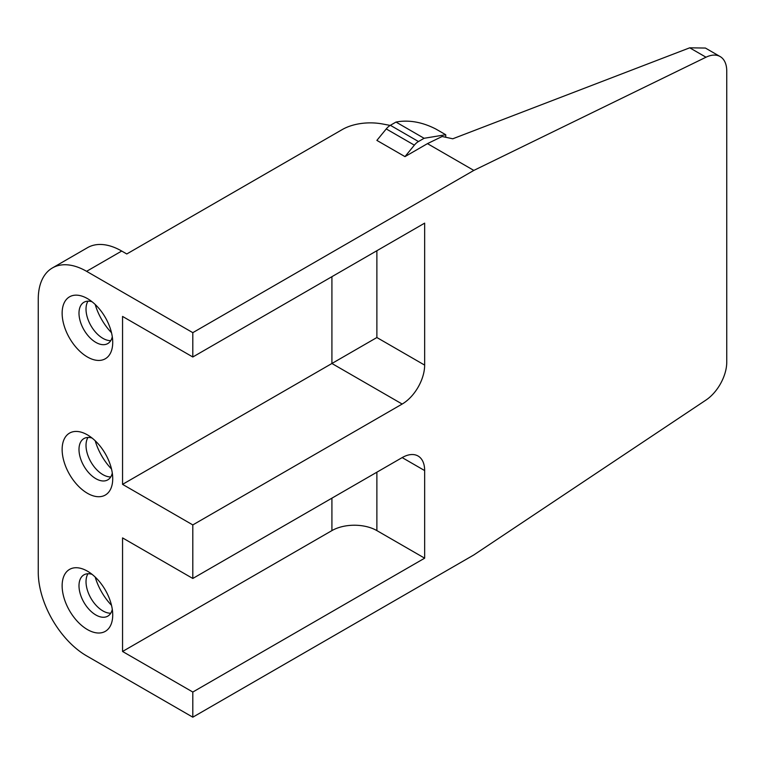 <?xml version="1.0" encoding="UTF-8"?>
<svg xmlns="http://www.w3.org/2000/svg" width="765" height="765" viewBox="0 0 765 765"><rect width="100%" height="100%" fill="white"/><g stroke="black" fill="none" stroke-linecap="round" stroke-linejoin="round"><path stroke-width="1.15" d="M390.188 125.412L382.596 123.987A39.742 22.94 0 0 0 342.213 129.591L126.77 253.97L121.712 251.044L86.588 271.326A68.353 39.464 -120 0 0 52.412 267.941A68.353 39.464 -120 0 0 38.25 299.239L38.25 572.134A68.353 39.464 -120 0 0 86.588 655.854L192.809 717.188L473.831 554.941L706.009 400.038A31.795 18.36 120 0 0 726.75 362.189L726.75 71.126A31.795 18.36 120 0 0 720.161 56.572A31.795 18.36 120 0 0 706.009 57.212L473.831 170.413L427.463 143.638L404.981 156.624L414.353 145.149A11.924 6.885 -60 0 1 418.474 141.535L424.087 138.283L445.727 134.736L445.727 137.26M404.981 156.624L376.877 140.397L386.249 128.931A11.924 6.885 -60 0 1 390.37 125.307L395.993 122.065L399.359 121.511C411.226 120.134 423.408 122.649 435.897 129.056L445.727 134.736M720.161 56.572L705.406 48.052L689.724 47.812L452.756 138.79L442.151 136.486L427.463 143.638M86.588 271.326L192.809 332.66L473.831 170.413M395.993 122.065L424.087 138.283M192.809 717.188L192.809 692.038L424.651 558.182L424.651 470.571A31.795 18.36 -60 0 0 418.072 456.017A31.795 18.36 -60 0 0 402.17 457.594L192.809 578.464L192.809 524.924L402.17 404.044L331.914 363.49L376.877 337.528L376.877 250.729M192.809 332.66L192.809 356.997L424.651 223.141L424.651 365.106A31.795 18.36 -60 0 1 402.17 404.044M192.809 524.924L122.553 484.36L331.914 363.49L331.914 276.681M192.809 692.038L122.553 651.474L331.914 530.604A31.795 18.36 0 0 1 376.877 530.604L424.651 558.182M122.553 651.474L122.553 537.9L192.809 578.464M192.809 356.997L122.553 316.433L122.553 484.36M87.43 356.997A35.764 20.655 60 0 1 62.137 313.191A35.764 20.655 60 0 1 87.43 298.589L87.43 298.589A35.764 20.655 60 0 1 112.723 342.395A35.764 20.655 60 0 1 87.43 356.997M87.43 629.576A35.764 20.655 60 0 1 62.137 585.77A35.764 20.655 60 0 1 87.43 571.168L87.43 571.168A35.764 20.655 60 0 1 112.723 614.974A35.764 20.655 60 0 1 87.43 629.576M87.43 493.282A35.764 20.655 60 0 1 62.137 449.476A35.764 20.655 60 0 1 87.43 434.874L87.43 434.874A35.764 20.655 60 0 1 112.723 478.68A35.764 20.655 60 0 1 87.43 493.282M111.499 605.287A41.731 24.088 60 0 1 95.204 577.068M111.499 469.002A41.731 24.088 60 0 1 95.204 440.774M111.499 332.718A41.731 24.088 60 0 1 95.204 304.489M52.412 267.941L87.535 247.659A68.353 39.464 60 0 1 121.712 251.044M87.975 301.161A23.849 13.77 -120 0 0 102.883 338.34A23.849 13.77 -120 0 0 110.762 340.626M87.975 573.74A23.849 13.77 -120 0 0 102.883 610.91A23.849 13.77 -120 0 0 110.762 613.205M87.975 437.446A23.849 13.77 -120 0 0 102.883 474.625A23.849 13.77 -120 0 0 110.762 476.92M112.292 609.361A23.849 13.77 60 0 1 107.779 616.15A23.849 13.77 60 0 1 95.855 614.974A23.849 13.77 60 0 1 80.277 593.956A23.849 13.77 60 0 1 83.94 574.85A23.849 13.77 60 0 1 92.068 574.343M112.292 336.782A23.849 13.77 60 0 1 107.779 343.571A23.849 13.77 60 0 1 95.855 342.395A23.849 13.77 60 0 1 80.277 321.386A23.849 13.77 60 0 1 83.94 302.271A23.849 13.77 60 0 1 92.068 301.764M112.292 473.076A23.849 13.77 60 0 1 107.779 479.865A23.849 13.77 60 0 1 95.855 478.68A23.849 13.77 60 0 1 80.277 457.671A23.849 13.77 60 0 1 83.94 438.565A23.849 13.77 60 0 1 92.068 438.058M386.249 128.931L414.353 145.149M390.37 125.307L418.474 141.535M424.651 365.106L376.877 337.528M376.877 530.604L376.877 472.196M402.17 457.594L424.651 470.571M331.914 530.604L331.914 498.149M689.724 47.812L706.009 57.212"/></g></svg>
